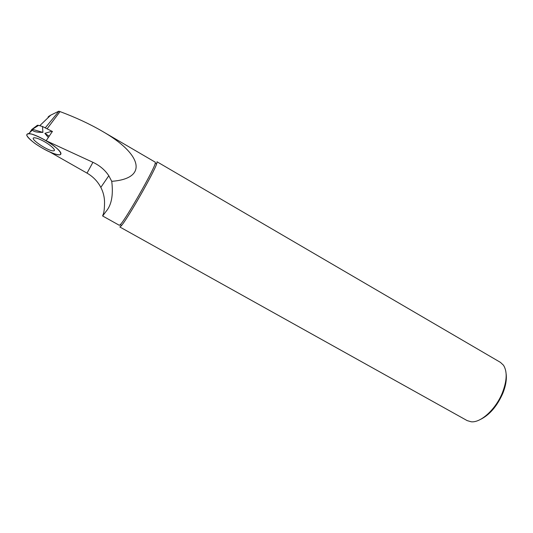 <?xml version="1.0" encoding="UTF-8"?>
<svg xmlns="http://www.w3.org/2000/svg" width="533" height="533" viewBox="0 0 533 533"><rect width="100%" height="100%" fill="white"/><g stroke="black" fill="none" stroke-linecap="round" stroke-linejoin="round"><path stroke-width="0.8" d="M52.374 131.458L46.151 140.739L92.929 162.312C99.644 165.457 104.934 169.927 108.805 175.737L111.737 181.32C113.416 195.011 111.53 205.032 106.094 211.374L102.649 215.992L106.094 211.374M46.151 140.739C58.33 148.467 62.874 153.171 59.783 154.837C57.884 155.036 54.719 154.17 50.302 152.258L87.026 173.125L92.929 162.312M102.756 215.292C103.908 213.586 104.508 209.183 104.548 202.067C104.461 196.93 103.222 192.033 100.83 187.383C97.646 181.36 93.048 176.61 87.026 173.125M48.33 117.453C47.557 117.293 48.363 116.514 50.748 115.128L58.83 111.217L60.042 111.597C75.626 117.42 89.584 123.896 101.903 131.038C142.458 154.084 148.514 178.602 111.737 181.32M102.649 215.992L119.359 225.312L120.618 224.306C126.194 218.49 153.004 171.466 155.13 163.791L155.336 162.225L101.903 131.038M47.244 128.6L60.042 111.597M157.015 161.785L156.815 163.404C154.697 171.32 126.927 220.022 121.144 225.959L119.838 226.985L467.194 420.624L471.232 421.783C480.766 422.902 495.69 409.371 502.286 393.028C507.023 380.842 507.423 371.568 503.485 365.218L500.42 362.36L157.015 161.785M506.143 373.919C506.843 379.669 505.684 386.265 502.652 393.707C496.849 406.546 489.307 415.194 480.02 419.644M41.774 140.259C38.449 138.64 35.997 137.814 34.425 137.787C27.963 137.661 48.323 151.519 53.467 150.832C57.184 150.859 49.902 144.196 41.774 140.259C38.449 138.64 35.997 137.814 34.425 137.787C27.963 137.661 48.323 151.519 53.467 150.832C57.184 150.859 49.902 144.196 41.774 140.259M52.5 131.538L42.48 126.501L38.596 125.375L37.43 125.248L35.864 126.747M29.675 132.697L31.78 129.506L37.43 125.248M53.547 145.616C60.456 150.986 62.534 154.057 59.783 154.837C54.299 154.597 46.284 150.986 35.738 143.997C26.996 137.561 24.671 134.083 28.749 133.576C33.219 133.61 45.605 139.619 53.547 145.616C59.843 150.493 62.241 154.09 59.816 154.83C55.552 155.163 43.566 149.613 34.558 143.15C30.488 139.992 27.883 137.381 26.737 135.309C26.71 133.81 28.402 133.423 31.807 134.143C38.656 136.441 45.898 140.266 53.547 145.616M48.376 137.527L44.852 133.363L52.001 131.211M42.48 126.501L42.913 132.404C36.817 132.397 33.319 131.618 32.413 130.065L32.373 129.292L38.596 125.375M42.913 132.404L32.373 129.292M49.263 136.241L44.852 133.363M58.93 111.244L45.365 127.7M120.618 224.306L121.144 225.959M155.13 163.791L156.815 163.404M50.748 115.128L39.742 125.708M100.83 187.383L108.805 175.737M32.413 130.065L28.749 133.576"/></g></svg>
